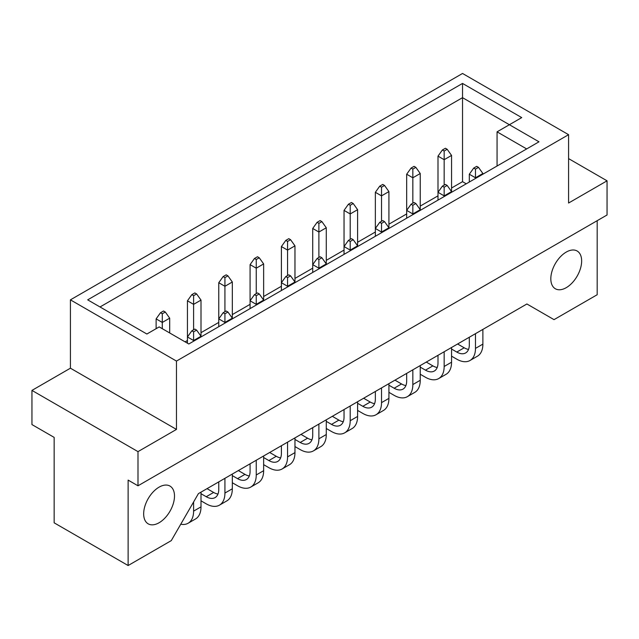 <?xml version="1.0" encoding="UTF-8"?>
<svg xmlns="http://www.w3.org/2000/svg" width="639" height="639" viewBox="0 0 639 639"><rect width="100%" height="100%" fill="white"/><g stroke="black" fill="none" stroke-linecap="round" stroke-linejoin="round"><path stroke-width="0.96" d="M159.079 522.75A21.798 12.588 120 0 0 173.321 503.54A21.798 12.588 120 0 0 169.974 486.071A21.798 12.588 120 0 0 159.079 487.15A21.798 12.588 120 0 0 144.837 506.36A21.798 12.588 120 0 0 148.176 523.828A21.798 12.588 120 0 0 159.079 522.75M566.234 287.678A21.798 12.588 120 0 0 580.476 268.468A21.798 12.588 120 0 0 577.137 251.007A21.798 12.588 120 0 0 566.234 252.085A21.798 12.588 120 0 0 551.992 271.295A21.798 12.588 120 0 0 555.339 288.756A21.798 12.588 120 0 0 566.234 287.678M176.468 429.416L176.468 361.075L568.582 134.685L568.582 203.034L607.05 180.821L607.05 214.992L137.992 485.8L137.992 451.629L176.468 429.416L70.418 368.192L31.95 390.405L31.95 424.576L54.147 437.388L54.147 522.822L128.127 565.531L171.284 540.618L198.41 493.635L526.903 303.98L554.029 319.644L597.185 294.731L597.185 220.687M607.05 180.821L568.582 158.608M137.992 485.8L128.127 480.105L128.127 565.531M31.95 390.405L137.992 451.629M70.418 368.192L70.418 299.851L462.532 73.469L568.582 134.685M521.72 117.6L509.395 124.725L538.989 141.81L188.793 343.99L159.199 326.904L146.874 334.021L87.687 299.851L462.532 83.429L521.72 117.6M176.468 361.075L70.418 299.851M466.23 183.808L462.532 181.676L462.532 97.671L100.011 306.968M462.532 181.676L451.557 188.01M437.995 195.846L420.238 206.093M406.676 213.921L388.919 224.177M375.357 232.005L357.6 242.261M344.038 250.089L326.281 260.345M312.719 268.172L294.962 278.42M281.4 286.256L263.643 296.504M250.081 304.34L232.324 314.588M218.762 322.415L201.005 332.671M187.443 340.499L185.094 341.849M497.062 166.012L497.062 131.842L509.395 124.725L462.532 97.671L462.532 83.429M526.656 148.927L497.062 131.842M169.686 332.951L169.686 318.174L162.282 322.447L156.116 318.885L156.116 328.686M162.282 328.686L162.282 313.765L165.301 312.024L163.52 310.993L160.501 312.735L162.282 313.765M169.686 318.174L165.301 312.024M160.501 312.735L156.116 318.885M180.757 524.22A26.439 15.264 -120 0 0 188.13 523.237L195.526 518.964A26.439 15.264 -120 0 0 201.005 506.863L201.005 492.134M188.13 523.237A26.439 15.264 -120 0 0 193.601 511.128L193.601 501.958M201.005 336.937L201.005 336.258L193.601 340.523L187.443 336.969L187.443 343.207M193.601 341.21L193.601 331.849L196.62 330.107L194.839 329.077L191.828 330.818L193.601 331.849M193.601 329.788L193.601 304.364L201.005 300.09L201.005 336.258L196.62 330.107M191.828 330.818L187.443 336.969L187.443 300.801L193.601 304.364L193.601 295.681L196.62 293.94L194.839 292.918L191.828 294.651L193.601 295.681M201.005 300.09L196.62 293.94M191.828 294.651L187.443 300.801M201.005 500.824L206.229 503.844A26.439 15.264 -120 0 0 219.449 505.153A26.439 15.264 -120 0 0 224.928 493.052L224.928 478.323M219.449 505.153L226.845 500.88A26.439 15.264 -120 0 0 232.324 488.779L232.324 474.058M232.324 318.861L232.324 318.174L224.928 322.447L218.762 318.885L218.762 326.689M224.928 323.126L224.928 313.765L227.939 312.024L226.158 310.993L223.147 312.735L224.928 313.765M218.762 481.886L218.762 489.49A17.716 10.232 60 0 1 215.087 497.597A17.716 10.232 60 0 1 206.229 496.719L201.005 493.707M217.979 494.059A17.716 10.232 60 0 1 213.626 492.453L207.044 488.651M224.928 311.704L224.928 286.28L232.324 282.007L232.324 318.174L227.939 312.024M223.147 312.735L218.762 318.885L218.762 282.718L224.928 286.28L224.928 277.598L227.939 275.856L226.158 274.834L223.147 276.575L224.928 277.598M232.324 282.007L227.939 275.856M223.147 276.575L218.762 282.718M294.962 282.694L294.962 245.839L287.566 250.113L281.4 246.558L281.4 290.521M287.566 275.545L287.566 241.438L290.577 239.697L288.796 238.666L285.785 240.408L287.566 241.438M294.962 245.839L290.577 239.697M285.785 240.408L281.4 246.558M357.6 246.526L357.6 209.68L350.204 213.953L344.038 210.391L344.038 254.362M350.204 239.377L350.204 205.271L353.215 203.529L351.434 202.499L348.423 204.24L350.204 205.271M357.6 209.68L353.215 203.529M348.423 204.24L344.038 210.391M420.238 210.367L420.238 173.512L412.842 177.786L406.676 174.223L406.676 218.195M412.842 203.218L412.842 169.103L415.853 167.362L414.072 166.34L411.061 168.081L412.842 169.103M420.238 173.512L415.853 167.362M411.061 168.081L406.676 174.223M232.324 482.741L237.548 485.76A26.439 15.264 -120 0 0 250.768 487.07A26.439 15.264 -120 0 0 256.247 474.969L256.247 460.248M250.768 487.07L258.164 482.796A26.439 15.264 -120 0 0 263.643 470.695L263.643 455.974M263.643 300.777L263.643 300.09L256.247 304.364L250.081 300.801L250.081 308.605M256.247 305.051L256.247 295.681L259.258 293.94L257.477 292.918L254.466 294.651L256.247 295.681M250.081 463.802L250.081 471.406A17.716 10.232 60 0 1 246.406 479.522A17.716 10.232 60 0 1 237.548 478.643L232.324 475.624M249.298 475.983A17.716 10.232 60 0 1 244.953 474.37L238.363 470.568M256.247 293.628L256.247 268.196L263.643 263.923L263.643 300.09L259.258 293.94M254.466 294.651L250.081 300.801L250.081 264.634L256.247 268.196L256.247 259.514L259.258 257.781L257.477 256.75L254.466 258.491L256.247 259.514M294.962 446.573L300.194 449.592A26.439 15.264 -120 0 0 313.406 450.902A26.439 15.264 -120 0 0 318.885 438.801L318.885 424.08M313.406 450.902L320.81 446.629A26.439 15.264 -120 0 0 326.281 434.528L326.281 419.807M326.281 264.61L326.281 263.923L318.885 268.196L312.719 264.634L312.719 272.446M318.885 268.883L318.885 259.514L321.896 257.781L320.115 256.75L317.104 258.491L318.885 259.514M312.719 427.643L312.719 435.239A17.716 10.232 60 0 1 309.052 443.354A17.716 10.232 60 0 1 300.194 442.476L294.962 439.456M311.936 439.816A17.716 10.232 60 0 1 307.591 438.202L301.001 434.4M318.885 257.461L318.885 232.029L326.281 227.764L326.281 263.923L321.896 257.781M317.104 258.491L312.719 264.634L312.719 228.474L318.885 232.029L318.885 223.354L321.896 221.613L320.115 220.583L317.104 222.324L318.885 223.354M357.6 410.414L362.832 413.433A26.439 15.264 -120 0 0 376.051 414.743A26.439 15.264 -120 0 0 381.523 402.634L381.523 387.913M376.051 414.743L383.448 410.47A26.439 15.264 -120 0 0 388.919 398.369L388.919 383.64M388.919 228.442L388.919 227.764L381.523 232.029L375.357 228.474L375.357 236.278M381.523 232.716L381.523 223.354L384.534 221.613L382.753 220.583L379.742 222.324L381.523 223.354M375.357 391.475L375.357 399.079A17.716 10.232 60 0 1 371.69 407.187A17.716 10.232 60 0 1 362.832 406.308L357.6 403.289M374.582 403.648A17.716 10.232 60 0 1 370.229 402.043L363.639 398.241M381.523 221.294L381.523 195.869L388.919 191.596L388.919 227.764L384.534 221.613M379.742 222.324L375.357 228.474L375.357 192.307L381.523 195.869L381.523 187.187L384.534 185.446L382.753 184.423L379.742 186.157L381.523 187.187M420.238 374.246L425.47 377.266A26.439 15.264 -120 0 0 438.689 378.576A26.439 15.264 -120 0 0 444.161 366.474L444.161 351.754M438.689 378.576L446.086 374.302A26.439 15.264 -120 0 0 451.557 362.201L451.557 347.48M451.557 192.283L451.557 191.596L444.161 195.869L437.995 192.307L437.995 200.111M444.161 196.556L444.161 187.187L447.172 185.446L445.399 184.423L442.38 186.157L444.161 187.187M437.995 355.308L437.995 362.912A17.716 10.232 60 0 1 434.328 371.027A17.716 10.232 60 0 1 425.47 370.149L420.238 367.129M437.22 367.489A17.716 10.232 60 0 1 432.867 365.875L426.285 362.073M444.161 185.134L444.161 159.702L451.557 155.429L451.557 191.596L447.172 185.446M442.38 186.157L437.995 192.307L437.995 156.14L444.161 159.702L444.161 151.02L447.172 149.286L445.399 148.256L442.38 149.997L444.161 151.02M263.643 263.923L259.258 257.781M254.466 258.491L250.081 264.634M326.281 227.764L321.896 221.613M317.104 222.324L312.719 228.474M388.919 191.596L384.534 185.446M379.742 186.157L375.357 192.307M451.557 155.429L447.172 149.286M442.38 149.997L437.995 156.14M263.643 464.657L268.867 467.676A26.439 15.264 -120 0 0 282.087 468.986A26.439 15.264 -120 0 0 287.566 456.885L287.566 442.164M282.087 468.986L289.483 464.713A26.439 15.264 -120 0 0 294.962 452.612L294.962 437.891M290.577 275.856L294.962 282.007L287.566 286.28L281.4 282.718L285.785 276.575L287.566 277.598L290.577 275.856L288.796 274.834L285.785 276.575M287.566 286.967L287.566 277.598M281.4 445.718L281.4 453.323A17.716 10.232 60 0 1 277.725 461.438A17.716 10.232 60 0 1 268.867 460.559L263.643 457.54M280.617 457.899A17.716 10.232 60 0 1 276.272 456.286L269.682 452.484M326.281 428.497L331.513 431.509A26.439 15.264 -120 0 0 344.725 432.819A26.439 15.264 -120 0 0 350.204 420.718L350.204 405.997M344.725 432.819L352.129 428.553A26.439 15.264 -120 0 0 357.6 416.452L357.6 401.723M353.215 239.697L357.6 245.839L350.204 250.113L344.038 246.558L348.423 240.408L350.204 241.438L353.215 239.697L351.434 238.666L348.423 240.408M350.204 250.8L350.204 241.438M344.038 409.559L344.038 417.163A17.716 10.232 60 0 1 340.371 425.27A17.716 10.232 60 0 1 331.513 424.392L326.281 421.373M343.255 421.732A17.716 10.232 60 0 1 338.91 420.119L332.32 416.316M388.919 392.33L394.151 395.349A26.439 15.264 -120 0 0 407.37 396.659A26.439 15.264 -120 0 0 412.842 384.558L412.842 369.829M407.37 396.659L414.767 392.386A26.439 15.264 -120 0 0 420.238 380.285L420.238 365.564M415.853 203.529L420.238 209.68L412.842 213.953L406.676 210.391L411.061 204.24L412.842 205.271L415.853 203.529L414.072 202.499L411.061 204.24M412.842 214.632L412.842 205.271M406.676 373.392L406.676 380.996A17.716 10.232 60 0 1 403.009 389.103A17.716 10.232 60 0 1 394.151 388.232L388.919 385.213M405.901 385.573A17.716 10.232 60 0 1 401.548 383.959L394.966 380.157M451.557 356.163L456.789 359.182A26.439 15.264 -120 0 0 470.008 360.492A26.439 15.264 -120 0 0 475.48 348.391L475.48 333.67M470.008 360.492L477.405 356.219A26.439 15.264 -120 0 0 482.884 344.117L482.884 329.397M482.884 174.199L482.884 173.512L475.48 177.786L469.314 174.223L469.314 182.027M475.48 178.473L475.48 169.103L478.499 167.362L476.718 166.34L473.699 168.081L475.48 169.103M469.314 337.224L469.314 344.828A17.716 10.232 60 0 1 465.647 352.944A17.716 10.232 60 0 1 456.789 352.065L451.557 349.046M468.539 349.405A17.716 10.232 60 0 1 464.186 347.792L457.604 343.99M482.884 173.512L478.499 167.362M473.699 168.081L469.314 174.223M193.601 511.128L201.005 506.863M224.928 493.052L232.324 488.779M206.229 496.719L213.626 492.453M256.247 474.969L263.643 470.695M237.548 478.643L244.953 474.37M318.885 438.801L326.281 434.528M300.194 442.476L307.591 438.202M381.523 402.634L388.919 398.369M362.832 406.308L370.229 402.043M444.161 366.474L451.557 362.201M425.47 370.149L432.867 365.875M287.566 456.885L294.962 452.612M268.867 460.559L276.272 456.286M350.204 420.718L357.6 416.452M331.513 424.392L338.91 420.119M412.842 384.558L420.238 380.285M394.151 388.232L401.548 383.959M475.48 348.391L482.884 344.117M456.789 352.065L464.186 347.792"/></g></svg>

